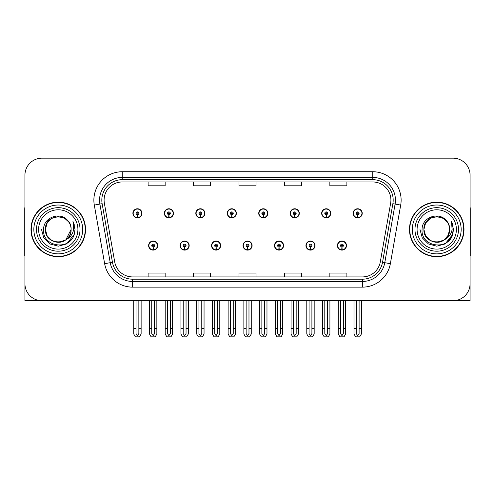 <?xml version="1.0" encoding="UTF-8"?>
<svg xmlns="http://www.w3.org/2000/svg" width="495" height="495" viewBox="0 0 495 495"><rect width="100%" height="100%" fill="white"/><g stroke="black" fill="none" stroke-linecap="round" stroke-linejoin="round"><path stroke-width="0.74" d="M243.014 245.57A4.542 4.542 0 0 0 247.556 250.111A4.542 4.542 0 0 0 252.097 245.57A4.542 4.542 0 0 0 247.556 241.028A4.542 4.542 0 0 0 243.014 245.57M274.478 245.57A4.542 4.542 0 0 0 279.019 250.111A4.542 4.542 0 0 0 283.567 245.57A4.542 4.542 0 0 0 279.019 241.028A4.542 4.542 0 0 0 274.478 245.57M211.551 245.57A4.542 4.542 0 0 0 216.092 250.111A4.542 4.542 0 0 0 220.634 245.57A4.542 4.542 0 0 0 216.092 241.028A4.542 4.542 0 0 0 211.551 245.57M180.087 245.57A4.542 4.542 0 0 0 184.629 250.111A4.542 4.542 0 0 0 189.17 245.57A4.542 4.542 0 0 0 184.629 241.028A4.542 4.542 0 0 0 180.087 245.57M148.618 245.57A4.542 4.542 0 0 0 153.165 250.111A4.542 4.542 0 0 0 157.707 245.57A4.542 4.542 0 0 0 153.165 241.028A4.542 4.542 0 0 0 148.618 245.57M305.941 245.57A4.542 4.542 0 0 0 310.489 250.111A4.542 4.542 0 0 0 315.03 245.57A4.542 4.542 0 0 0 310.489 241.028A4.542 4.542 0 0 0 305.941 245.57M321.676 213.308A4.542 4.542 0 0 0 326.217 217.856A4.542 4.542 0 0 0 330.759 213.308A4.542 4.542 0 0 0 326.217 208.766A4.542 4.542 0 0 0 321.676 213.308M290.212 213.308A4.542 4.542 0 0 0 294.754 217.856A4.542 4.542 0 0 0 299.296 213.308A4.542 4.542 0 0 0 294.754 208.766A4.542 4.542 0 0 0 290.212 213.308M258.743 213.308A4.542 4.542 0 0 0 263.291 217.856A4.542 4.542 0 0 0 267.832 213.308A4.542 4.542 0 0 0 263.291 208.766A4.542 4.542 0 0 0 258.743 213.308M227.279 213.308A4.542 4.542 0 0 0 231.827 217.856A4.542 4.542 0 0 0 236.369 213.308A4.542 4.542 0 0 0 231.827 208.766A4.542 4.542 0 0 0 227.279 213.308M195.816 213.308A4.542 4.542 0 0 0 200.357 217.856A4.542 4.542 0 0 0 204.905 213.308A4.542 4.542 0 0 0 200.357 208.766A4.542 4.542 0 0 0 195.816 213.308M164.352 213.308A4.542 4.542 0 0 0 168.894 217.856A4.542 4.542 0 0 0 173.442 213.308A4.542 4.542 0 0 0 168.894 208.766A4.542 4.542 0 0 0 164.352 213.308M132.889 213.308A4.542 4.542 0 0 0 137.431 217.856A4.542 4.542 0 0 0 141.972 213.308A4.542 4.542 0 0 0 137.431 208.766A4.542 4.542 0 0 0 132.889 213.308M337.404 245.57A4.542 4.542 0 0 0 341.952 250.111A4.542 4.542 0 0 0 346.494 245.57A4.542 4.542 0 0 0 341.952 241.028A4.542 4.542 0 0 0 337.404 245.57M353.139 213.308A4.542 4.542 0 0 0 357.681 217.856A4.542 4.542 0 0 0 362.229 213.308A4.542 4.542 0 0 0 357.681 208.766A4.542 4.542 0 0 0 353.139 213.308M418.566 300.719L470.077 300.719L470.077 175.199A17.04 17.04 0 0 0 453.043 158.159L41.957 158.159A17.04 17.04 0 0 0 24.923 175.199L24.923 300.719L76.434 300.719M30.999 229.439A27.262 27.262 0 0 0 58.261 256.701A27.262 27.262 0 0 0 85.524 229.439A27.262 27.262 0 0 0 58.261 202.177A27.262 27.262 0 0 0 30.999 229.439M409.476 229.439A27.262 27.262 0 0 0 436.739 256.701A27.262 27.262 0 0 0 464.001 229.439A27.262 27.262 0 0 0 436.739 202.177A27.262 27.262 0 0 0 409.476 229.439M104.092 200.135A18.173 18.173 0 0 1 122.265 181.956L372.735 181.956A18.173 18.173 0 0 1 390.629 203.29L380.296 261.898A18.173 18.173 0 0 1 362.396 276.922L132.604 276.922A18.173 18.173 0 0 1 114.704 261.898L104.371 203.29A18.173 18.173 0 0 1 104.092 200.135M101.822 200.135A20.444 20.444 0 0 0 102.131 203.686L112.464 262.294A20.444 20.444 0 0 0 132.604 279.192L362.396 279.192A20.444 20.444 0 0 0 382.536 262.294L392.869 203.686A20.444 20.444 0 0 0 372.735 179.685L122.265 179.685A20.444 20.444 0 0 0 101.822 200.135M94.304 205.066A28.394 28.394 0 0 1 122.265 171.734L372.735 171.734A28.394 28.394 0 0 1 400.696 205.066L390.363 263.674A28.394 28.394 0 0 1 362.396 287.143L132.604 287.143A28.394 28.394 0 0 1 104.637 263.674L94.304 205.066L99.897 204.076A22.721 22.721 0 0 1 122.265 177.414L372.735 177.414A22.721 22.721 0 0 1 395.103 204.076L384.77 262.69A22.721 22.721 0 0 1 362.396 281.463L132.604 281.463A22.721 22.721 0 0 1 110.23 262.69L99.897 204.076A22.721 22.721 0 0 1 99.551 200.135M453.043 158.159L41.957 158.159M24.923 175.199L24.923 283.678A17.04 17.04 0 0 0 41.957 300.719L453.043 300.719A17.04 17.04 0 0 0 470.077 283.678L470.077 175.199M238.98 181.956L238.98 185.804L256.02 185.804L256.02 181.956M193.545 181.956L193.545 185.804L210.585 185.804L210.585 181.956M148.11 181.956L148.11 185.804L165.144 185.804L165.144 181.956M284.415 181.956L284.415 185.804L301.455 185.804L301.455 181.956M329.856 181.956L329.856 185.804L346.89 185.804L346.89 181.956M256.02 276.922L256.02 273.073L238.98 273.073L238.98 276.922M210.585 276.922L210.585 273.073L193.545 273.073L193.545 276.922M165.144 276.922L165.144 273.073L148.11 273.073L148.11 276.922M301.455 276.922L301.455 273.073L284.415 273.073L284.415 276.922M346.89 276.922L346.89 273.073L329.856 273.073L329.856 276.922M343.369 300.719L343.369 333.593L341.952 335.622L340.529 333.593L340.529 328.321L338.258 328.321L338.258 334.001L339.898 336.841L344 336.841L345.64 334.001L345.64 300.719M341.89 246.986L341.767 249.827A4.257 4.257 0 0 1 337.689 245.57A4.257 4.257 0 0 1 341.952 241.306A4.257 4.257 0 0 1 346.209 245.57A4.257 4.257 0 0 1 342.138 249.827L342.014 246.986A1.417 1.417 0 0 0 343.369 245.57A1.417 1.417 0 0 0 341.952 244.146A1.417 1.417 0 0 0 340.529 245.57A1.417 1.417 0 0 0 341.89 246.986L341.927 246.139A0.569 0.569 0 0 1 341.383 245.57A0.569 0.569 0 0 1 341.952 245A0.569 0.569 0 0 1 342.515 245.57A0.569 0.569 0 0 1 341.977 246.139L342.014 246.986M338.258 300.719L338.258 328.321M340.529 300.719L340.529 328.321M343.369 328.321L345.64 328.321M359.104 300.719L359.104 333.593L357.681 335.622L356.264 333.593L356.264 328.321L353.993 328.321L353.993 334.001L355.633 336.841L359.735 336.841L361.375 334.001L361.375 300.719M357.619 214.731L357.495 217.565A4.257 4.257 0 0 1 353.424 213.308A4.257 4.257 0 0 1 357.681 209.051A4.257 4.257 0 0 1 361.944 213.308A4.257 4.257 0 0 1 357.866 217.565L357.743 214.731A1.417 1.417 0 0 0 359.104 213.308A1.417 1.417 0 0 0 357.681 211.891A1.417 1.417 0 0 0 356.264 213.308A1.417 1.417 0 0 0 357.619 214.731L357.656 213.877A0.569 0.569 0 0 1 357.112 213.308A0.569 0.569 0 0 1 357.681 212.739A0.569 0.569 0 0 1 358.25 213.308A0.569 0.569 0 0 1 357.706 213.877L357.743 214.731M353.993 300.719L353.993 328.321M356.264 300.719L356.264 328.321M359.104 328.321L361.375 328.321M311.906 300.719L311.906 333.593L310.489 335.622L309.066 333.593L309.066 328.321L306.795 328.321L306.795 334.001L308.435 336.841L312.537 336.841L314.177 334.001L314.177 300.719M310.421 246.986L310.297 249.827A4.257 4.257 0 0 1 306.226 245.57A4.257 4.257 0 0 1 310.489 241.306A4.257 4.257 0 0 1 314.746 245.57A4.257 4.257 0 0 1 310.674 249.827L310.551 246.986A1.417 1.417 0 0 0 311.906 245.57A1.417 1.417 0 0 0 310.489 244.146A1.417 1.417 0 0 0 309.066 245.57A1.417 1.417 0 0 0 310.421 246.986L310.458 246.139A0.569 0.569 0 0 1 309.92 245.57A0.569 0.569 0 0 1 310.489 245A0.569 0.569 0 0 1 311.052 245.57A0.569 0.569 0 0 1 310.514 246.139L310.551 246.986M306.795 300.719L306.795 328.321M309.066 300.719L309.066 328.321M311.906 328.321L314.177 328.321M280.442 300.719L280.442 333.593L279.019 335.622L277.602 333.593L277.602 328.321L275.331 328.321L275.331 334.001L276.971 336.841L281.073 336.841L282.713 334.001L282.713 300.719M278.957 246.986L278.834 249.827A4.257 4.257 0 0 1 274.762 245.57A4.257 4.257 0 0 1 279.019 241.306A4.257 4.257 0 0 1 283.282 245.57A4.257 4.257 0 0 1 279.205 249.827L279.081 246.986A1.417 1.417 0 0 0 280.442 245.57A1.417 1.417 0 0 0 279.019 244.146A1.417 1.417 0 0 0 277.602 245.57A1.417 1.417 0 0 0 278.957 246.986L278.994 246.139A0.569 0.569 0 0 1 278.456 245.57A0.569 0.569 0 0 1 279.019 245A0.569 0.569 0 0 1 279.588 245.57A0.569 0.569 0 0 1 279.044 246.139L279.081 246.986M275.331 300.719L275.331 328.321M277.602 300.719L277.602 328.321M280.442 328.321L282.713 328.321M248.979 300.719L248.979 333.593L247.556 335.622L246.139 333.593L246.139 328.321L243.868 328.321L243.868 334.001L245.508 336.841L249.61 336.841L251.25 334.001L251.25 300.719M247.494 246.986L247.37 249.827A4.257 4.257 0 0 1 243.299 245.57A4.257 4.257 0 0 1 247.556 241.306A4.257 4.257 0 0 1 251.819 245.57A4.257 4.257 0 0 1 247.741 249.827L247.618 246.986A1.417 1.417 0 0 0 248.979 245.57A1.417 1.417 0 0 0 247.556 244.146A1.417 1.417 0 0 0 246.139 245.57A1.417 1.417 0 0 0 247.494 246.986L247.531 246.139A0.569 0.569 0 0 1 246.986 245.57A0.569 0.569 0 0 1 247.556 245A0.569 0.569 0 0 1 248.125 245.57A0.569 0.569 0 0 1 247.58 246.139L247.618 246.986M243.868 300.719L243.868 328.321M246.139 300.719L246.139 328.321M248.979 328.321L251.25 328.321M327.64 300.719L327.64 333.593L326.217 335.622L324.8 333.593L324.8 328.321L322.523 328.321L322.523 334.001L324.163 336.841L328.272 336.841L329.911 334.001L329.911 300.719M326.156 214.731L326.032 217.565A4.257 4.257 0 0 1 321.96 213.308A4.257 4.257 0 0 1 326.217 209.051A4.257 4.257 0 0 1 330.481 213.308A4.257 4.257 0 0 1 326.403 217.565L326.279 214.731A1.417 1.417 0 0 0 327.64 213.308A1.417 1.417 0 0 0 326.217 211.891A1.417 1.417 0 0 0 324.8 213.308A1.417 1.417 0 0 0 326.156 214.731L326.193 213.877A0.569 0.569 0 0 1 325.648 213.308A0.569 0.569 0 0 1 326.217 212.739A0.569 0.569 0 0 1 326.787 213.308A0.569 0.569 0 0 1 326.242 213.877L326.279 214.731M322.523 300.719L322.523 328.321M324.8 300.719L324.8 328.321M327.64 328.321L329.911 328.321M296.171 300.719L296.171 333.593L294.754 335.622L293.331 333.593L293.331 328.321L291.06 328.321L291.06 334.001L292.7 336.841L296.808 336.841L298.448 334.001L298.448 300.719M294.692 214.731L294.568 217.565A4.257 4.257 0 0 1 290.491 213.308A4.257 4.257 0 0 1 294.754 209.051A4.257 4.257 0 0 1 299.011 213.308A4.257 4.257 0 0 1 294.94 217.565L294.816 214.731A1.417 1.417 0 0 0 296.171 213.308A1.417 1.417 0 0 0 294.754 211.891A1.417 1.417 0 0 0 293.331 213.308A1.417 1.417 0 0 0 294.692 214.731L294.729 213.877A0.569 0.569 0 0 1 294.185 213.308A0.569 0.569 0 0 1 294.754 212.739A0.569 0.569 0 0 1 295.323 213.308A0.569 0.569 0 0 1 294.779 213.877L294.816 214.731M291.06 300.719L291.06 328.321M293.331 300.719L293.331 328.321M296.171 328.321L298.448 328.321M264.707 300.719L264.707 333.593L263.291 335.622L261.867 333.593L261.867 328.321L259.597 328.321L259.597 334.001L261.236 336.841L265.339 336.841L266.978 334.001L266.978 300.719M263.229 214.731L263.105 217.565A4.257 4.257 0 0 1 259.027 213.308A4.257 4.257 0 0 1 263.291 209.051A4.257 4.257 0 0 1 267.548 213.308A4.257 4.257 0 0 1 263.476 217.565L263.352 214.731A1.417 1.417 0 0 0 264.707 213.308A1.417 1.417 0 0 0 263.291 211.891A1.417 1.417 0 0 0 261.867 213.308A1.417 1.417 0 0 0 263.229 214.731L263.266 213.877A0.569 0.569 0 0 1 262.721 213.308A0.569 0.569 0 0 1 263.291 212.739A0.569 0.569 0 0 1 263.86 213.308A0.569 0.569 0 0 1 263.315 213.877L263.352 214.731M259.597 300.719L259.597 328.321M261.867 300.719L261.867 328.321M264.707 328.321L266.978 328.321M233.244 300.719L233.244 333.593L231.827 335.622L230.404 333.593L230.404 328.321L228.133 328.321L228.133 334.001L229.773 336.841L233.875 336.841L235.515 334.001L235.515 300.719M231.765 214.731L231.641 217.565A4.257 4.257 0 0 1 227.564 213.308A4.257 4.257 0 0 1 231.827 209.051A4.257 4.257 0 0 1 236.084 213.308A4.257 4.257 0 0 1 232.013 217.565L231.889 214.731A1.417 1.417 0 0 0 233.244 213.308A1.417 1.417 0 0 0 231.827 211.891A1.417 1.417 0 0 0 230.404 213.308A1.417 1.417 0 0 0 231.765 214.731L231.802 213.877A0.569 0.569 0 0 1 231.258 213.308A0.569 0.569 0 0 1 231.827 212.739A0.569 0.569 0 0 1 232.39 213.308A0.569 0.569 0 0 1 231.852 213.877L231.889 214.731M228.133 300.719L228.133 328.321M230.404 300.719L230.404 328.321M233.244 328.321L235.515 328.321M24.923 265.79L24.923 260.11M24.923 255.55A11.36 11.36 0 0 0 24.75 255.562L24.75 208.995A11.36 11.36 0 0 1 24.923 207.034M470.077 260.11L470.077 265.79M470.077 207.034A11.36 11.36 0 0 1 470.25 208.995L470.25 255.562A11.36 11.36 0 0 0 470.077 255.55M77.913 229.439A19.652 19.652 0 0 1 58.261 249.096A19.652 19.652 0 0 1 38.604 229.439A19.652 19.652 0 0 1 58.261 209.787A19.652 19.652 0 0 1 77.913 229.439M65.266 240.199L58.261 242.278L51.839 240.558L47.143 235.861L45.422 229.439C44.637 212.875 71.886 212.875 71.101 229.439C71.886 246.003 44.637 246.003 45.422 229.439C44.637 212.875 71.886 212.875 71.101 229.439L65.903 239.753A12.839 12.839 0 0 0 68.663 221.915C62.061 210.672 43.312 216.73 43.591 229.439C42.106 247.048 69.746 251.002 74.269 234.333L75.005 229.439L72.963 221.432L73.65 229.439C72.777 234.16 70.191 237.6 65.909 239.753L64.678 240.558L58.261 242.278L51.839 240.558L47.143 235.861L45.422 229.439L47.143 223.022L51.839 218.32M31.284 229.439A26.978 26.978 0 0 1 58.261 202.461A26.978 26.978 0 0 1 85.239 229.439A26.978 26.978 0 0 1 58.261 256.416A26.978 26.978 0 0 1 31.284 229.439M71.101 229.439C71.886 246.003 44.637 246.003 45.422 229.439L47.143 223.022L51.839 218.32L58.261 216.6L64.678 218.32L68.663 221.915M65.909 239.753C58.187 246.163 44.878 239.611 45.422 229.439C45.911 222.793 49.333 218.604 55.681 216.86M72.963 221.432L74.479 225.274M74.281 234.308L66.633 243.942L58.261 246.182L49.89 243.942L43.758 237.81L41.518 229.439M456.396 229.439A19.652 19.652 0 0 1 436.739 249.096A19.652 19.652 0 0 1 417.087 229.439A19.652 19.652 0 0 1 436.739 209.787A19.652 19.652 0 0 1 456.396 229.439M443.749 240.199L436.739 242.278L430.322 240.558L425.62 235.861L423.899 229.439C423.114 212.875 450.363 212.875 449.578 229.439C450.363 246.003 423.114 246.003 423.899 229.439C423.361 239.611 436.664 246.163 444.392 239.753A12.839 12.839 0 0 0 447.146 221.915C440.544 210.672 421.796 216.73 422.074 229.439C420.589 247.048 448.229 251.002 452.752 234.333L453.482 229.439L451.446 221.432L452.133 229.439C451.254 234.16 448.674 237.6 444.392 239.753L443.161 240.558L436.739 242.278L430.322 240.558L425.62 235.861L423.899 229.439L425.62 223.022L430.322 218.32M409.761 229.439A26.978 26.978 0 0 1 436.739 202.461A26.978 26.978 0 0 1 463.716 229.439A26.978 26.978 0 0 1 436.739 256.416A26.978 26.978 0 0 1 409.761 229.439M449.578 229.439C450.363 246.003 423.114 246.003 423.899 229.439C423.114 212.875 450.363 212.875 449.578 229.439L448.198 235.243L444.275 239.834M434.164 216.86C427.816 218.604 424.394 222.793 423.899 229.439L425.62 223.022L430.322 218.32L436.739 216.6L443.161 218.32L447.146 221.915M451.446 221.432L452.956 225.274L451.477 221.488M452.752 234.333L445.11 243.942L436.739 246.182L428.367 243.942L422.241 237.81L419.995 229.439L422.241 237.81L428.367 243.942L436.739 246.182L445.11 243.942L451.242 237.81L453.482 229.439M217.509 300.719L217.509 333.593L216.092 335.622L214.675 333.593L214.675 328.321L212.398 328.321L212.398 334.001L214.038 336.841L218.147 336.841L219.786 334.001L219.786 300.719M216.03 246.986L215.907 249.827A4.257 4.257 0 0 1 211.835 245.57A4.257 4.257 0 0 1 216.092 241.306A4.257 4.257 0 0 1 220.349 245.57A4.257 4.257 0 0 1 216.278 249.827L216.154 246.986A1.417 1.417 0 0 0 217.509 245.57A1.417 1.417 0 0 0 216.092 244.146A1.417 1.417 0 0 0 214.675 245.57A1.417 1.417 0 0 0 216.03 246.986L216.067 246.139A0.569 0.569 0 0 1 215.523 245.57A0.569 0.569 0 0 1 216.092 245A0.569 0.569 0 0 1 216.662 245.57A0.569 0.569 0 0 1 216.117 246.139L216.154 246.986M212.398 300.719L212.398 328.321M214.675 300.719L214.675 328.321M217.509 328.321L219.786 328.321M186.046 300.719L186.046 333.593L184.629 335.622L183.206 333.593L183.206 328.321L180.935 328.321L180.935 334.001L182.575 336.841L186.683 336.841L188.317 334.001L188.317 300.719M184.567 246.986L184.443 249.827A4.257 4.257 0 0 1 180.366 245.57A4.257 4.257 0 0 1 184.629 241.306A4.257 4.257 0 0 1 188.886 245.57A4.257 4.257 0 0 1 184.814 249.827L184.691 246.986A1.417 1.417 0 0 0 186.046 245.57A1.417 1.417 0 0 0 184.629 244.146A1.417 1.417 0 0 0 183.206 245.57A1.417 1.417 0 0 0 184.567 246.986L184.604 246.139A0.569 0.569 0 0 1 184.06 245.57A0.569 0.569 0 0 1 184.629 245A0.569 0.569 0 0 1 185.198 245.57A0.569 0.569 0 0 1 184.654 246.139L184.691 246.986M180.935 300.719L180.935 328.321M183.206 300.719L183.206 328.321M186.046 328.321L188.317 328.321M154.582 300.719L154.582 333.593L153.165 335.622L151.742 333.593L151.742 328.321L149.471 328.321L149.471 334.001L151.111 336.841L155.213 336.841L156.853 334.001L156.853 300.719M153.103 246.986L152.98 249.827A4.257 4.257 0 0 1 148.902 245.57A4.257 4.257 0 0 1 153.165 241.306A4.257 4.257 0 0 1 157.422 245.57A4.257 4.257 0 0 1 153.351 249.827L153.227 246.986A1.417 1.417 0 0 0 154.582 245.57A1.417 1.417 0 0 0 153.165 244.146A1.417 1.417 0 0 0 151.742 245.57A1.417 1.417 0 0 0 153.103 246.986L153.141 246.139A0.569 0.569 0 0 1 152.596 245.57A0.569 0.569 0 0 1 153.165 245A0.569 0.569 0 0 1 153.728 245.57A0.569 0.569 0 0 1 153.19 246.139L153.227 246.986M149.471 300.719L149.471 328.321M151.742 300.719L151.742 328.321M154.582 328.321L156.853 328.321M201.781 300.719L201.781 333.593L200.357 335.622L198.94 333.593L198.94 328.321L196.67 328.321L196.67 334.001L198.309 336.841L202.412 336.841L204.051 334.001L204.051 300.719M200.296 214.731L200.172 217.565A4.257 4.257 0 0 1 196.1 213.308A4.257 4.257 0 0 1 200.357 209.051A4.257 4.257 0 0 1 204.621 213.308A4.257 4.257 0 0 1 200.543 217.565L200.419 214.731A1.417 1.417 0 0 0 201.781 213.308A1.417 1.417 0 0 0 200.357 211.891A1.417 1.417 0 0 0 198.94 213.308A1.417 1.417 0 0 0 200.296 214.731L200.333 213.877A0.569 0.569 0 0 1 199.794 213.308A0.569 0.569 0 0 1 200.357 212.739A0.569 0.569 0 0 1 200.927 213.308A0.569 0.569 0 0 1 200.382 213.877L200.419 214.731M196.67 300.719L196.67 328.321M198.94 300.719L198.94 328.321M201.781 328.321L204.051 328.321M170.317 300.719L170.317 333.593L168.894 335.622L167.477 333.593L167.477 328.321L165.206 328.321L165.206 334.001L166.846 336.841L170.948 336.841L172.588 334.001L172.588 300.719M168.832 214.731L168.708 217.565A4.257 4.257 0 0 1 164.637 213.308A4.257 4.257 0 0 1 168.894 209.051A4.257 4.257 0 0 1 173.157 213.308A4.257 4.257 0 0 1 169.08 217.565L168.956 214.731A1.417 1.417 0 0 0 170.317 213.308A1.417 1.417 0 0 0 168.894 211.891A1.417 1.417 0 0 0 167.477 213.308A1.417 1.417 0 0 0 168.832 214.731L168.869 213.877A0.569 0.569 0 0 1 168.325 213.308A0.569 0.569 0 0 1 168.894 212.739A0.569 0.569 0 0 1 169.463 213.308A0.569 0.569 0 0 1 168.919 213.877L168.956 214.731M165.206 300.719L165.206 328.321M167.477 300.719L167.477 328.321M170.317 328.321L172.588 328.321M138.854 300.719L138.854 333.593L137.431 335.622L136.014 333.593L136.014 328.321L133.737 328.321L133.737 334.001L135.376 336.841L139.485 336.841L141.125 334.001L141.125 300.719M137.369 214.731L137.245 217.565A4.257 4.257 0 0 1 133.174 213.308A4.257 4.257 0 0 1 137.431 209.051A4.257 4.257 0 0 1 141.694 213.308A4.257 4.257 0 0 1 137.616 217.565L137.492 214.731A1.417 1.417 0 0 0 138.854 213.308A1.417 1.417 0 0 0 137.431 211.891A1.417 1.417 0 0 0 136.014 213.308A1.417 1.417 0 0 0 137.369 214.731L137.406 213.877A0.569 0.569 0 0 1 136.861 213.308A0.569 0.569 0 0 1 137.431 212.739A0.569 0.569 0 0 1 138 213.308A0.569 0.569 0 0 1 137.455 213.877L137.492 214.731M133.737 300.719L133.737 328.321M136.014 300.719L136.014 328.321M138.854 328.321L141.125 328.321M372.735 171.734L372.735 179.685M99.897 204.076L102.131 203.686M132.604 287.143L132.604 279.192M362.396 279.192L362.396 287.143M382.536 262.294L390.363 263.674M104.637 263.674L112.464 262.294M392.869 203.686L400.696 205.066M122.265 171.734L122.265 179.685M341.767 249.827A4.257 4.257 0 0 1 337.689 245.57M357.495 217.565A4.257 4.257 0 0 1 353.424 213.308M310.297 249.827A4.257 4.257 0 0 1 306.226 245.57M278.834 249.827A4.257 4.257 0 0 1 274.762 245.57M247.37 249.827A4.257 4.257 0 0 1 243.299 245.57M326.032 217.565A4.257 4.257 0 0 1 321.96 213.308M294.568 217.565A4.257 4.257 0 0 1 290.491 213.308M263.105 217.565A4.257 4.257 0 0 1 259.027 213.308M231.641 217.565A4.257 4.257 0 0 1 227.564 213.308M80.023 229.439A21.761 21.761 0 0 1 58.261 251.2A21.761 21.761 0 0 1 36.5 229.439A21.761 21.761 0 0 1 58.261 207.677A21.761 21.761 0 0 1 80.023 229.439M33.839 229.439A24.422 24.422 0 0 1 58.261 205.017A24.422 24.422 0 0 1 82.684 229.439A24.422 24.422 0 0 1 58.261 253.861A24.422 24.422 0 0 1 33.839 229.439M458.5 229.439A21.761 21.761 0 0 1 436.739 251.2A21.761 21.761 0 0 1 414.977 229.439A21.761 21.761 0 0 1 436.739 207.677A21.761 21.761 0 0 1 458.5 229.439M412.316 229.439A24.422 24.422 0 0 1 436.739 205.017A24.422 24.422 0 0 1 461.161 229.439A24.422 24.422 0 0 1 436.739 253.861A24.422 24.422 0 0 1 412.316 229.439M215.907 249.827A4.257 4.257 0 0 1 211.835 245.57M184.443 249.827A4.257 4.257 0 0 1 180.366 245.57M152.98 249.827A4.257 4.257 0 0 1 148.902 245.57M200.172 217.565A4.257 4.257 0 0 1 196.1 213.308M168.708 217.565A4.257 4.257 0 0 1 164.637 213.308M137.245 217.565A4.257 4.257 0 0 1 133.174 213.308"/></g></svg>

